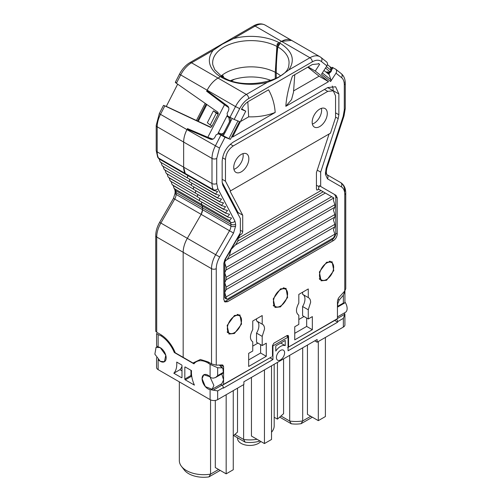 <?xml version="1.0" encoding="UTF-8"?>
<svg xmlns="http://www.w3.org/2000/svg" width="502" height="502" viewBox="0 0 502 502"><rect width="100%" height="100%" fill="white"/><g stroke="black" fill="none" stroke-linecap="round" stroke-linejoin="round"><path stroke-width="0.75" d="M319.73 126.56A10.693 6.175 120 0 0 326.714 117.135A10.693 6.175 120 0 0 325.076 108.57A10.693 6.175 120 0 0 319.73 109.097A10.693 6.175 120 0 0 312.746 118.522A10.693 6.175 120 0 0 314.384 127.088A10.693 6.175 120 0 0 319.73 126.56M312.363 124.044A10.693 6.175 120 0 0 314.057 123.285A10.693 6.175 120 0 0 321.424 108.344M330.027 261.699A12.958 7.48 120 0 0 329.971 261.222M330.58 262.019A11.025 6.363 120 0 0 330.554 261.956A11.025 6.363 120 0 0 330.184 261.222M241.293 154.384A10.693 6.175 -60 0 1 246.639 153.857A10.693 6.175 -60 0 1 248.277 162.422A10.693 6.175 -60 0 1 241.293 171.847A10.693 6.175 -60 0 1 235.946 172.374A10.693 6.175 -60 0 1 234.308 163.809A10.693 6.175 -60 0 1 241.293 154.384M233.926 169.331A10.693 6.175 120 0 0 235.62 168.572A10.693 6.175 120 0 0 242.987 153.631M237.885 314.892A12.958 7.48 120 0 0 237.829 314.415M238.042 314.415A11.025 6.363 -60 0 1 238.412 315.156A11.025 6.363 -60 0 1 238.437 315.218M283.956 288.299A12.958 7.48 120 0 0 283.9 287.815M284.113 287.815A11.025 6.363 -60 0 1 284.483 288.556A11.025 6.363 -60 0 1 284.508 288.619M337.444 316.938L345.401 312.344A8.352 4.825 -120 0 0 347.133 308.523A8.352 4.825 -120 0 0 344.918 301.922M302.599 292.22L302.599 294.304L308.272 297.579L308.272 288.945L298.822 294.404L298.822 303.032C295.697 308.906 295.697 312.972 298.822 315.237L298.822 324.411L294.743 326.764L294.743 339.86L312.344 329.701L312.344 316.605L308.272 318.958L308.272 309.778L310.631 302.317C310.594 299.914 309.809 298.339 308.272 297.579L308.554 297.724M308.272 318.958L302.599 315.683L302.599 306.509A10.021 5.786 120 0 0 304.959 299.041A10.021 5.786 120 0 0 303.158 294.63M213.883 385.454L209.88 376.682L203.799 374.806L202.074 378.633L205.349 386.634L212.158 389.276L213.883 385.454M221.777 373.934L223.572 379.857L221.84 383.685L212.158 389.276M262.483 324.323L262.201 324.179C263.675 324.807 264.466 326.388 264.56 328.91L262.201 336.378L262.201 345.552L266.273 343.199L266.273 356.294L248.672 366.46L248.672 353.364L252.751 351.011L252.751 341.831C249.676 339.547 249.676 335.48 252.751 329.632L252.751 321.004L262.201 315.545L262.201 324.179L256.528 320.903L256.528 318.82M262.201 336.378L256.528 333.102A10.021 5.786 120 0 0 258.894 325.641A10.021 5.786 120 0 0 257.087 321.224M326.576 280.285L333.78 270.572L332.092 261.737L326.576 262.282L319.379 271.996L321.067 280.831L326.576 280.285M234.44 315.476L239.95 314.93L241.55 324.06L234.44 333.485L228.925 334.031L227.149 325.497L234.44 315.476M280.511 288.882L286.021 288.33L287.621 297.46L280.511 306.885L274.996 307.431L273.22 298.903L280.511 288.882M288.066 347.328L337.444 318.638L337.444 300.88L338.812 297.623L344.774 290.972L344.774 194.462C344.723 190.747 343.575 188.2 341.31 186.819L327.473 178.825L325.396 174.238L326.062 168.572A3.338 0.935 18.1 0 0 326.877 168.245L344.002 115.943A3.338 0.935 18.1 0 1 343.192 116.263L344.297 109.863L344.297 84.775C344.272 81.5 343.349 79.109 341.536 77.603L335.995 73.179L330.617 81.5L321.506 74.221L326.884 65.9C327.844 64.124 327.655 62.737 326.331 61.74M173.309 185.621L173.893 187.943L174.759 188.877L201.22 204.151A3.338 1.926 120 0 0 201.81 202.074L201.22 204.151L202.105 205.826A6.683 3.859 -60 0 1 202.544 207.878L202.544 209.704A6.683 3.859 -60 0 1 201.164 214.36L202.544 209.704L202.105 205.826L201.22 204.151L229.571 220.522L231.566 218.056L227.739 217.046L199.388 200.674L227.575 216.726L229.571 214.266L225.743 213.25L197.393 196.884L225.574 212.936L227.575 210.47L223.748 209.459L195.397 193.094L223.578 209.146L225.574 206.68L221.746 205.669L193.395 189.298L221.583 205.349L223.578 202.89L219.75 201.873L191.4 185.508L219.587 201.559L221.583 199.093L217.755 198.083L189.405 181.718L217.586 197.769L219.587 195.303L215.76 194.293L187.409 177.921L215.59 193.973L217.586 191.513L213.758 190.503L185.407 174.131L183.644 167.147L183.644 142.066L183.644 167.147A20.049 11.571 120 0 0 184.974 173.303L185.407 174.131L158.952 158.858L157.697 157.189L156.204 150.506A3.338 1.926 180 0 0 157.182 151.874A20.049 11.571 -60 0 0 158.513 158.023A3.338 2.566 152.2 0 1 157.697 157.189M335.556 112.843L338.863 114.751L338.863 93.962L335.612 86.771L327.762 87.549L233.261 142.11C226.515 146.76 222.813 153.173 222.154 161.343L222.154 182.138L222.819 185.213L240.345 218.495L240.345 232.853L224.915 259.578L223.81 263.305L223.81 299.518L224.915 301.966L227.588 301.702L226.17 300.88L224.3 301.388M338.863 114.751L338.197 118.597L320.671 172.117L317.239 170.134M333.196 90.774L333.196 90.686A15.706 9.067 120 0 0 332.249 86.049M326.419 193.653L323.188 191.783L237.829 241.067L238.105 238.406L321.023 190.534L318.4 189.022L319.253 185.658L336.102 195.385L337.212 197.832L337.212 234.045C336.986 236.825 335.725 239.008 333.428 240.59L227.588 301.702M320.671 172.117L320.671 186.474M312.344 329.701L306.672 326.425L306.672 318.036M248.672 359.909L260.607 353.025L260.607 344.636M319.561 279.25A12.958 7.48 120 0 0 320 279.062M319.667 279.438A11.025 6.363 120 0 0 320.489 279.388A11.025 6.363 120 0 0 320.558 279.382M227.419 332.449A12.958 7.48 120 0 0 227.864 332.255M228.416 332.575A11.025 6.363 -60 0 1 228.347 332.588A11.025 6.363 -60 0 1 227.525 332.631M273.49 305.85A12.958 7.48 120 0 0 273.929 305.655M274.487 305.982A11.025 6.363 -60 0 1 274.418 305.988A11.025 6.363 -60 0 1 273.596 306.038M288.543 346.869L288.543 336.346L288.129 335.43L287.125 335.531L273.891 343.167L272.479 345.621L272.95 345.897L272.95 359.539L223.334 388.178L223.334 387.632L217.667 390.907L213.3 390.154A5.346 3.087 180 0 1 210.915 389.659M337.444 318.638L336.428 319.454M302.599 306.509L308.272 309.778M318.87 189.292L316.906 190.101L316.423 189.034L316.423 172.638L329.08 133.984L230.048 191.155L242.711 215.195L237.986 212.465L222.16 182.414M230.336 144.243L233.261 145.931L327.762 91.37L333.272 90.824L335.556 95.869L335.556 117.631L330.467 133.181L230.048 191.155L230.556 190.867L225.461 181.191L222.154 179.283M233.261 145.931C228.548 149.213 225.95 153.712 225.461 159.435L225.461 181.191M237.986 214.009L237.986 212.465M242.711 215.195L242.711 231.591C242.416 233.38 241.6 234.409 240.257 234.679L239.787 234.403L225.166 259.722L224.752 261.122L224.752 297.335L225.166 298.251L226.584 299.073L224.752 292.428L226.17 289.585L334.847 226.841L333.428 229.678L334.847 234.158L226.17 296.902M237.973 120.957L228.906 138.659L230.405 139.355L225.022 137.253L219.481 148.071L216.72 158.431L216.72 183.519L217.824 188.645L234.955 221.169L235.62 224.25L235.62 226.069L233.543 233.06L219.707 257.024C217.448 261.009 216.293 264.893 216.249 268.664L216.249 365.174L222.21 364.941L222.882 365.098L223.572 366.623L223.572 384.381L222.185 385.36M262.201 345.552L256.528 342.282L256.528 333.102M260.607 353.025L266.273 356.294M222.675 385.128L271.582 356.891L223.572 384.381M272.479 356.144L272.479 345.621M312.376 64.513L319.059 63.848L319.655 64.262L315.262 71.052L328.534 81.65L285.833 106.298C286.391 97.488 288.6 87.392 292.459 76.009L312.376 64.513M275.184 112.448L232.489 137.096L245.754 111.18L241.406 109.386C243.319 105.746 245.735 103.054 248.647 101.31L268.557 89.808C272.417 96.735 274.625 104.284 275.184 112.448C267.183 115.604 258.342 117.073 248.659 116.847L240.414 121.609M326.884 65.9L321.349 61.476C318.958 59.688 315.94 59.807 312.294 61.828L248.722 98.536C245.083 100.714 242.071 104.077 239.674 108.633L234.133 119.451L239.517 121.559L230.405 139.355M344.774 290.972L345.752 288.706L345.752 193.101A3.338 1.926 -0 0 1 344.774 194.462M238.105 238.406L240.257 234.679M216.249 365.174L211.524 363.9L207.979 361.854L200.386 359.476L192.975 363.015L195.058 362.664M306.672 326.425L294.743 333.315M285.833 106.298L291.543 99.584L293.507 92.186L294.781 74.672M293.513 90.95L319.084 76.191L328.534 81.65M319.084 76.191L307.782 67.168M308.159 66.948L315.262 71.052M241.694 108.84L245.754 111.18M248.659 116.847L247.819 101.824M336.102 195.385L334.683 194.569L335.794 197.016L335.794 233.229C335.568 236.009 334.307 238.186 332.01 239.774L226.17 300.88M334.683 194.569L319.253 185.658M234.133 119.451L227.601 116.012L227.092 113.414L228.322 111.011C229.213 108.934 228.962 107.259 227.575 105.991L206.924 90.63L207.15 90.191A20.049 11.571 -60 0 1 218.006 78.074C213.645 80.696 210.024 84.738 207.15 90.191L206.623 91.22L208.945 92.13M312.294 61.828A3.338 1.926 -120 0 0 309.935 57.736L288.882 69.891L279.162 76.938C276.006 78.795 272.09 80.577 267.415 82.284L246.356 94.445A3.338 1.926 60 0 1 248.722 98.536M322.334 72.934L330.9 79.774L330.617 81.5M332.575 67.563L335.719 69.207L341.26 73.631C343.926 75.89 345.269 79.147 345.276 83.414A3.338 1.926 -0 0 1 344.297 84.775M330.9 79.774L329.212 74.641L323.947 70.443M335.443 69.019C336.767 70.01 336.955 71.403 335.995 73.179M341.31 186.819A3.338 2.73 -60 0 0 340.62 182.559L326.783 174.57A3.338 2.73 -60 0 1 327.473 178.825M192.492 130.746L192.26 131.191L187.183 129.19L210.551 139.242C212.308 139.794 213.77 139.104 214.931 137.178L216.161 134.774L218.489 133.814L225.022 137.253M228.906 138.659L222.468 135.371M298.822 319.504L304.017 316.498M252.751 346.098L257.946 343.098M211.524 363.9L211.524 268.664A20.049 11.571 -60 0 1 215.672 254.696L159.642 222.342L173.479 198.378L174.702 199.087L160.866 223.051A20.049 11.571 120 0 0 156.712 237.019L156.712 332.255L160.257 334.301A24.723 14.276 -120 0 1 175.254 352.781L183.174 357.355L183.174 252.299A20.049 11.571 -60 0 1 187.321 238.325L201.164 214.36L187.321 238.325C184.617 243.119 183.23 247.775 183.174 252.299L183.174 357.355L192.975 363.015M323.188 191.783L321.023 190.534L323.169 191.777M319.655 64.262L318.387 63.534M199.815 198.284L199.225 200.361A3.338 1.926 120 0 0 199.815 198.284M197.813 194.487L197.223 196.564A3.338 1.926 120 0 0 197.813 194.487M195.818 190.697L195.228 192.774A3.338 1.926 120 0 0 195.818 190.697M193.822 186.907L193.232 188.984A3.338 1.926 120 0 0 193.822 186.907M191.827 183.111L191.237 185.194A3.338 1.926 120 0 0 191.827 183.111M189.825 179.321L189.235 181.398A3.338 1.926 120 0 0 189.825 179.321M187.83 175.531L187.24 177.608A3.338 1.926 120 0 0 187.83 175.531M187.183 129.19L186.964 129.629C184.786 133.94 183.682 138.088 183.644 142.066A20.049 11.571 -60 0 1 186.964 129.629L219.481 148.071M267.415 82.284C264.247 83.181 258.486 84.041 253.937 84.229C252.017 84.399 245.591 84.298 241.838 83.74C234.108 82.767 227.262 80.602 221.307 77.258L223.334 76.091L222.392 75.545L218.006 78.074L246.356 94.445A20.049 11.571 -60 0 0 235.501 106.562L239.674 108.633M275.309 78.739L275.309 72.269L277.204 43.9L281.584 41.371L291.606 40.38A20.049 11.571 120 0 0 281.584 41.371L279.206 42.745A41.622 24.033 0 0 0 233.443 38.61L255.123 26.091L309.935 57.736A20.049 11.571 120 0 1 319.956 56.745L265.144 25.1A20.049 11.571 120 0 0 255.123 26.091A3.338 1.926 60 0 0 253.454 25.928C257.708 23.506 261.605 23.23 265.144 25.1M232.137 118.535L230.788 121.158M224.701 133.055L223.302 135.785M221.307 77.258L223.013 77.113M288.882 69.891C295.421 59.989 292.522 51.116 280.172 43.272L277.838 46.956A210.162 121.333 120 0 0 276.257 72.815A36.088 20.833 180 0 1 280.555 75.815M277.204 43.9L278.146 44.446L280.172 43.272M330.071 66.835L331.929 67.883M222.65 135.427L218.307 133.727L222.832 135.515M237.829 241.067L235.664 244.819L325.352 193.038L331.69 196.696L229.326 255.8L227.161 259.547L333.861 197.945L333.428 200.216L334.847 204.697L226.17 267.44L226.17 269.944L334.847 207.194L333.428 210.037L334.847 214.517L226.17 277.261L224.752 272.781L226 270.032M333.849 197.939L331.69 196.696M334.847 207.194L334.847 204.697M334.847 217.021L333.428 219.857L334.847 224.338L226.17 287.081L224.752 282.607L226.17 279.765L334.847 217.021L334.847 214.517M334.847 226.841L334.847 224.338M226.584 299.073L227.588 298.972L333.428 237.866L334.847 235.407L334.847 234.158M226 289.673L226.17 287.081M226 279.852L226.17 277.261M226.17 267.44L224.752 262.96L225.065 261.304L226.822 259.735M229.326 255.8L231.077 249.488L235.331 245.001M278.146 44.446L277.838 46.956A38.315 22.126 0 0 1 288.851 64.896C288.807 80.521 243.922 91.075 222.982 77.095M193.27 131.078L193.032 131.543L192.611 131.317M223.334 76.091L223.528 77.408M213.413 110.86L216.299 113.132L210.225 124.998L207.339 122.726L213.413 110.86L218.345 113.709M193.032 131.543L211.424 139.449M210.225 124.998L212.051 126.052M218.125 114.186L216.299 113.132M156.561 357.681L156.561 367.445A5.346 3.087 180 0 0 158.13 369.629L158.13 359.627A8.352 4.825 -120 0 0 160.257 361.308L164.43 361.722L165.779 355.259L160.257 347.666L156.078 347.252L154.867 354.174L160.257 361.308A8.352 4.825 -120 0 0 164.43 361.722A8.352 4.825 -120 0 0 165.71 355.027A8.352 4.825 -120 0 0 160.257 347.666A8.352 4.825 -120 0 0 158.13 346.901L157.509 346.832A5.346 3.087 180 0 1 156.593 345.42L156.561 333.497L158.13 334.671L158.13 346.901M271.03 80.458A36.088 20.833 0 0 0 234.315 79.297A36.088 20.833 0 0 0 230.707 80.546M177.677 84.154L166.294 106.399L163.526 105.351L159.335 113.54L160.502 114.349A20.049 11.571 120 0 0 157.182 126.786L157.182 151.874L211.995 183.519A3.338 1.926 0 0 0 216.72 183.519M156.712 332.255L155.733 331.264L155.733 235.658C155.789 231.253 157.095 226.816 159.642 222.342M170.931 181.605L169.896 180.362L170.762 181.291L197.223 196.564L170.762 181.291M171.314 181.824L171.897 184.152L172.763 185.081L199.388 200.674L172.926 185.401L171.897 184.152M167.317 174.244L167.906 176.566L168.766 177.501L195.397 193.094L168.936 177.815L167.9 176.572M169.312 178.034L169.902 180.362M166.94 174.025L165.905 172.776L166.771 173.705L193.232 188.984L166.771 173.705M164.938 170.228L163.909 168.986L164.775 169.914L191.237 185.194L164.775 169.914M165.321 170.448L165.905 172.776M162.943 166.438L161.914 165.196L162.78 166.124L189.405 181.718L162.78 166.124M163.326 166.658L163.909 168.986M160.947 162.648L159.912 161.399L160.778 162.328L187.409 177.921L160.778 162.328M161.33 162.868L161.914 165.189M159.329 159.078L159.918 161.399M164.116 105.545L210.351 127.288M210.997 127.288L196.42 120.48L205.192 103.356M197.907 121.17L197.481 120.969M166.294 106.399L196.42 120.48M210.426 127.307L211.781 126.586L218.238 113.967L217.956 112.266L176.409 83.276C175.142 82.353 174.991 82.064 175.964 82.41M176.409 83.276L180.689 74.917L179.521 74.101L175.342 82.265M179.521 74.101C182.188 69 185.64 65.178 189.875 62.631A3.338 1.926 60 0 1 191.551 62.8L213.224 50.282L222.442 44.132L233.443 38.61M221.407 76.109L214.825 69.778L212.867 65.034A38.315 22.126 -0 0 1 233.744 42.977A38.315 22.126 -0 0 1 276.866 46.422L275.284 72.288L275.284 78.758M222.097 76.555L220.391 76.699L218.006 78.074L191.551 62.8A20.049 11.571 120 0 0 180.689 74.917L235.501 106.562L229.96 117.38M206.623 91.22L224.488 104.73L207.803 137.303L187.491 128.6L186.964 129.629L160.502 114.349L164.781 105.991M292.44 40.944A20.049 11.571 120 0 0 291.606 40.38M327.411 64.645L330.027 66.735L331.05 69.238M220.573 133.689L221.922 134.216C223.183 134.574 224.262 133.946 225.153 132.34L230.418 122.111L230.223 118.083L226.898 116.1L228.881 117.556L229.514 121.76L224.243 131.988C223.271 133.601 222.047 134.166 220.573 133.689L218.37 132.704L217.906 133.639M326.438 66.597L331.521 70.757L330.548 72.257M328.433 73.292L326.683 71.899L330.529 72.294L325.534 67.996M227.149 115.592L218.383 132.71M219.707 134.272L220.114 133.482M213.017 139.123L207.803 137.303M224.488 104.73L228.674 107.604M231.635 80.847L234.315 79.297M260.827 441.471A12.268 7.084 180 0 1 241.123 443.385A12.268 7.084 180 0 1 237.528 438.378L237.528 437.775M280.511 289.698A10.021 5.786 120 0 0 273.96 298.533A10.021 5.786 120 0 0 275.498 306.565A10.021 5.786 120 0 0 280.511 306.063A10.021 5.786 120 0 0 287.056 297.234A10.021 5.786 120 0 0 285.519 289.202A10.021 5.786 120 0 0 280.511 289.698M234.44 316.298A10.021 5.786 120 0 0 227.889 325.127A10.021 5.786 120 0 0 229.427 333.159A10.021 5.786 120 0 0 234.44 332.663A10.021 5.786 120 0 0 240.985 323.834A10.021 5.786 120 0 0 239.454 315.802A10.021 5.786 120 0 0 234.44 316.298M326.576 263.098A10.021 5.786 120 0 0 320.031 271.933A10.021 5.786 120 0 0 321.569 279.965A10.021 5.786 120 0 0 326.576 279.47A10.021 5.786 120 0 0 333.127 270.634A10.021 5.786 120 0 0 331.59 262.602A10.021 5.786 120 0 0 326.576 263.098M173.824 373.237A23.387 13.504 -120 0 0 176.792 364.038A23.387 13.504 -120 0 0 176.71 362.08L181.517 364.854A0.665 0.383 60 0 1 181.988 365.676L181.988 377.404A0.665 0.383 60 0 1 181.517 377.68L173.824 373.237L179.967 369.692A23.387 13.504 -120 0 0 181.988 366.309M210.162 389.64L210.106 389.634A8.352 4.825 60 0 1 207.979 388.862A8.352 4.825 60 0 1 202.519 381.501A8.352 4.825 60 0 1 203.799 374.806A8.352 4.825 60 0 1 207.979 375.22A8.352 4.825 60 0 1 210.106 376.908L210.846 377.623A5.346 3.087 0 0 0 213.3 378.15L215.527 377.542L217.667 375.634L223.334 372.358A2.002 1.155 60 0 1 222.919 373.275L215.527 377.542M285.236 345.627A10.693 6.175 120 0 0 280.511 346.443A10.693 6.175 120 0 0 275.786 351.086L275.786 345.897L285.236 340.438L285.236 345.627L280.743 343.035M284.603 352.806A5.786 3.338 -60 0 1 280.511 359.896A5.786 3.338 -60 0 1 276.42 357.531A5.786 3.338 -60 0 1 276.64 355.874A5.786 3.338 -60 0 1 279.181 351.469A5.786 3.338 -60 0 1 284.603 352.806M337.683 306.339L343.355 303.064L344.661 302.988L344.918 302.48L344.918 290.959L343.355 295.189L339.045 300.265L337.683 303.967L337.683 306.339A2.002 1.155 60 0 1 337.444 307.105M220.585 384.406L221.915 385.178A2.002 1.155 60 0 1 223.334 387.632M334.708 320.445L337.683 322.165L288.066 350.804L288.066 337.168L286.592 335.838M277.437 362.4L277.437 419.132L274.186 417.256M279.714 417.118L291.26 423.788A21.304 12.299 -0 0 0 301.087 423.701L312.351 417.2M283.58 358.855L283.58 413.686L277.437 419.132M280.969 416.001L289.692 421.04L291.26 423.788M220.209 470.399L208.945 476.9A21.304 12.299 180 0 1 184.278 469.997L181.46 466.358A24.391 14.081 180 0 1 179.333 460.61L179.333 381.871M237.509 388.178L237.509 432.103L233.261 435.874M234.905 434.418L243.627 439.451L245.196 442.199L233.643 435.535M245.196 442.199A21.304 12.299 0 0 0 259.992 440.994M289.692 355.322L289.692 421.04A24.391 14.081 -0 0 0 302.693 420.933L301.087 423.701M302.693 347.823L302.693 420.933L310.751 416.277M208.945 476.9L210.551 474.133A24.391 14.081 180 0 1 181.46 466.358M218.608 469.477L210.551 474.133L210.551 399.868M243.627 384.651L243.627 439.451A24.391 14.081 0 0 0 257.024 439.275M271.532 432.216A24.391 14.081 0 0 0 272.059 431.576A24.391 14.081 0 0 0 274.186 425.828L274.186 364.276M336.572 319.379A2.002 1.155 60 0 1 337.683 321.619L337.683 322.165M337.683 321.619L343.355 318.343L344.887 314.183A5.346 3.087 0 0 0 344.24 313.016M317.126 342.213L314.767 340.852L317.126 339.484L317.126 342.213L343.355 327.072A5.346 3.087 180 0 0 344.918 324.888L344.887 314.183L337.444 318.481M325.396 337.438L325.396 416.553L318.312 420.645L318.312 341.529M307.444 345.075L307.444 414.37L318.312 420.645M233.261 390.638L233.261 469.746L226.17 473.844L215.302 467.569L215.302 400.433M226.17 394.729L226.17 473.844M271.532 365.807L271.532 439.47L264.441 443.561L264.441 369.905M251.452 377.404L251.452 436.056L264.441 443.561M191.777 376.506L191.438 376.312A0.665 0.383 60 0 1 190.967 375.496L190.967 370.313M179.967 369.692L181.988 370.859M272.486 345.42L272.95 345.897L288.066 337.168M158.13 369.629L210.106 399.636A5.346 3.087 0 0 0 217.667 399.636L243.89 384.494L243.89 381.771L317.126 339.484M223.334 372.358L222.882 368.33L221.972 367.859L217.667 367.753L210.106 364.37L207.74 362.808L208.688 362.262M191.526 370.633A23.387 13.504 -120 0 0 194.406 385.116L185.301 379.857A0.665 0.383 60 0 1 184.824 379.041L184.824 367.313A0.665 0.383 60 0 1 185.301 367.037L191.526 370.633M269.976 357.819L272.95 359.539M161.964 335.386L161.079 335.894A23.387 13.504 -120 0 0 158.13 334.671M161.079 335.894A23.387 13.504 60 0 1 174.294 352.498L193.941 363.843A23.387 13.504 60 0 1 196.282 361.785A23.387 13.504 60 0 1 207.74 362.808L209.516 362.739M174.978 352.103L174.294 352.498M338.197 118.597L335.556 117.066M338.863 93.962L333.196 90.686M316.423 185.213L319.253 186.851M288.543 336.346L287.345 335.656M324.455 89.456L327.762 91.37M225.461 159.435L222.543 157.747M242.711 231.591L240.345 230.223M220.748 364.998L223.572 366.623M326.062 168.572L343.192 116.263M319.611 64.231L318.431 63.547M333.428 240.59L332.01 239.774M335.794 233.229L337.212 234.045M335.794 197.016L337.212 197.832M321.349 61.476A3.338 2.717 -51.4 0 0 321.067 57.504L319.956 56.745A20.049 11.571 120 0 1 320.791 57.316M328.785 74.302L329.977 72.451M331.264 70.462L333.083 67.651M341.536 77.603A3.338 2.717 -51.4 0 0 341.26 73.631M344.297 109.863A3.338 1.926 0 0 0 345.276 108.495L345.276 83.414M344.297 107.133L344.297 82.046M325.396 172.412A3.338 1.926 -0 0 0 326.375 171.05L326.877 168.245M325.396 174.238A3.338 1.926 0 0 0 326.375 172.876L326.375 171.05M344.774 191.739A20.049 11.571 120 0 0 340.62 182.559L340.62 182.559C344.008 184.692 345.715 188.206 345.752 193.101M155.733 235.658A3.338 1.926 180 0 0 156.712 237.019L211.524 268.664A3.338 1.926 0 0 0 216.249 268.664M229.571 220.522L230.456 222.198A6.683 3.859 -60 0 1 230.895 224.25L230.895 226.069A6.683 3.859 -60 0 1 229.514 230.732L215.672 254.696L219.707 257.024M173.479 198.378L175.104 193.063A3.338 1.926 180 0 0 176.083 194.425A6.683 3.859 120 0 1 174.702 199.087L233.543 233.06M175.104 193.063L175.104 191.237A3.338 1.926 180 0 0 176.083 192.605L176.083 194.425L230.895 226.069A3.338 1.926 0 0 0 235.62 226.069M234.955 221.169A3.338 2.566 -27.8 0 1 230.456 222.198L175.644 190.553A6.683 3.859 120 0 1 176.083 192.605L230.895 224.25A3.338 1.926 0 0 0 235.62 224.25M156.204 150.506L156.204 125.425A3.338 1.926 180 0 0 157.182 126.786L211.995 158.431L211.995 183.519A20.049 11.571 120 0 0 213.325 189.668A3.338 2.566 -27.8 0 0 217.824 188.645M158.952 158.858L158.513 158.023L213.325 189.668L213.758 190.503M215.59 193.973L215.76 194.293M217.586 197.769L217.755 198.083M219.587 201.559L219.75 201.873M221.583 205.349L221.746 205.669M223.578 209.146L223.748 209.459M225.574 212.936L225.743 213.25M227.575 216.726L227.739 217.046M220.849 135.176L215.314 145.994A20.049 11.571 -60 0 0 211.995 158.431A3.338 1.926 0 0 0 216.72 158.431M276.257 78.293L276.257 72.815L275.309 72.269M226.17 298.157L224.752 297.335M225.065 261.304L224.752 261.122M226.051 260.237L225.166 259.722M206.862 104.523L198.259 121.333M174.759 188.877L175.644 190.553A3.338 2.566 152.2 0 1 174.828 189.718L175.104 191.237M168.936 177.815L168.766 177.501M172.926 185.401L172.763 185.081M221.162 75.946A36.088 20.833 180 0 1 275.284 72.288M220.391 76.699A41.622 24.033 180 0 1 213.224 50.282M221.922 134.216L220.761 133.758M225.153 132.34L224.243 131.988M230.418 122.111L229.514 121.76M230.223 118.083L228.881 117.556M331.082 70.305L330.178 71.704M228.473 107.102L227.764 106.826M337.444 303.641A15.029 8.678 60 0 1 337.683 303.967M221.915 385.178L213.3 390.154M343.355 303.064L343.355 295.189M343.355 327.072L343.355 318.343M210.106 399.636L210.106 389.634M217.667 390.907L217.667 399.636M210.106 376.908L210.106 364.37M217.667 367.753L217.667 375.634M185.301 379.857L191.438 376.312M184.824 379.041L190.967 375.496M184.824 367.313L185.301 367.037M181.517 377.68L181.988 377.404M339.045 300.265A18.053 10.423 -120 0 0 337.915 298.979M221.972 367.859A18.053 10.423 -120 0 0 219.299 365.054M287.646 347.616L336.553 319.385M327.68 87.593L333.272 90.824M326.607 61.928L321.067 57.504M345.276 108.495L344.002 115.943M326.375 172.876L326.783 174.57M332.311 67.293L330.605 69.929M329.042 72.344L328.12 73.769M206.165 104.04L197.493 120.976M173.893 187.949L174.828 189.718M156.204 125.425L159.335 113.54M189.875 62.631L253.454 25.928M157.245 346.581L156.078 347.252M273.201 305.235L275.498 306.565M227.13 331.835L229.427 333.159M319.272 278.635L321.569 279.965M271.532 432.26L272.059 431.576M344.661 302.988L337.444 307.155M329.293 261.278L331.59 262.602M222.882 368.33L219.782 365.036M237.157 314.472L239.454 315.802M283.222 287.878L285.519 289.202M200.292 359.476L196.282 361.785"/></g></svg>
